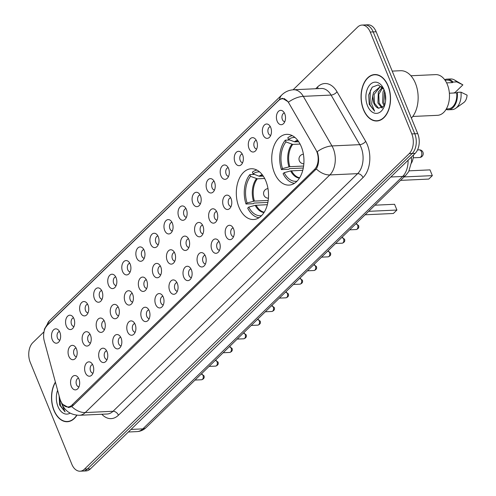 <?xml version="1.0" encoding="UTF-8"?>
<svg xmlns="http://www.w3.org/2000/svg" width="496" height="496" viewBox="0 0 496 496"><rect width="100%" height="100%" fill="white"/><g stroke="black" fill="none" stroke-linecap="round" stroke-linejoin="round"><path stroke-width="0.74" d="M265.868 181.071A25.408 16.089 -92.6 0 0 251.255 168.758A25.408 16.089 -92.6 0 0 238.973 207.204A25.408 16.089 -92.6 0 0 253.592 219.517A25.408 16.089 -92.6 0 0 265.868 181.071M301.289 146.661A25.408 16.089 -92.6 0 0 286.676 134.348A25.408 16.089 -92.6 0 0 274.393 172.788A25.408 16.089 -92.6 0 0 289.007 185.107A25.408 16.089 -92.6 0 0 301.289 146.661M263.109 134.887A7.192 4.557 87.4 0 1 263.463 126.251A7.192 4.557 87.4 0 1 268.857 124.825A7.192 4.557 87.4 0 1 270.717 127.491A7.192 4.557 87.4 0 1 269.433 137.342A7.192 4.557 87.4 0 1 263.109 134.887M270.357 126.709A4.315 2.734 -92.6 0 0 268.336 133.238A4.315 2.734 -92.6 0 0 270.748 135.327M249.048 148.54A7.192 4.557 87.4 0 1 249.407 139.909A7.192 4.557 87.4 0 1 254.801 138.483A7.192 4.557 87.4 0 1 256.661 141.143A7.192 4.557 87.4 0 1 255.378 150.995A7.192 4.557 87.4 0 1 249.048 148.54M256.296 140.368A4.315 2.734 -92.6 0 0 254.281 146.89A4.315 2.734 -92.6 0 0 256.692 148.986M234.992 162.198A7.192 4.557 87.4 0 1 235.352 153.562A7.192 4.557 87.4 0 1 240.746 152.142A7.192 4.557 87.4 0 1 242.606 154.802A7.192 4.557 87.4 0 1 241.323 164.653A7.192 4.557 87.4 0 1 234.992 162.198M242.24 154.027A4.315 2.734 -92.6 0 0 240.225 160.549A4.315 2.734 -92.6 0 0 242.637 162.638M220.937 175.851A7.192 4.557 87.4 0 1 221.297 167.22A7.192 4.557 87.4 0 1 226.691 165.794A7.192 4.557 87.4 0 1 228.551 168.46A7.192 4.557 87.4 0 1 227.267 178.312A7.192 4.557 87.4 0 1 220.937 175.851M228.185 167.679A4.315 2.734 -92.6 0 0 226.164 174.201A4.315 2.734 -92.6 0 0 228.582 176.297M206.882 189.509A7.192 4.557 87.4 0 1 207.241 180.879A7.192 4.557 87.4 0 1 212.635 179.453A7.192 4.557 87.4 0 1 214.495 182.113A7.192 4.557 87.4 0 1 213.212 191.964A7.192 4.557 87.4 0 1 206.882 189.509M214.129 181.338A4.315 2.734 -92.6 0 0 212.108 187.86A4.315 2.734 -92.6 0 0 214.526 189.956M192.826 203.168A7.192 4.557 87.4 0 1 193.186 194.531A7.192 4.557 87.4 0 1 198.58 193.111A7.192 4.557 87.4 0 1 200.44 195.771A7.192 4.557 87.4 0 1 199.156 205.623A7.192 4.557 87.4 0 1 192.826 203.168M200.074 194.99A4.315 2.734 -92.6 0 0 198.053 201.519A4.315 2.734 -92.6 0 0 200.471 203.608M178.771 216.82A7.192 4.557 87.4 0 1 179.13 208.19A7.192 4.557 87.4 0 1 184.524 206.764A7.192 4.557 87.4 0 1 186.384 209.43A7.192 4.557 87.4 0 1 185.101 219.282A7.192 4.557 87.4 0 1 178.771 216.82M186.019 208.649A4.315 2.734 -92.6 0 0 183.997 215.171A4.315 2.734 -92.6 0 0 186.415 217.267M164.715 230.479A7.192 4.557 87.4 0 1 165.075 221.842A7.192 4.557 87.4 0 1 170.469 220.422A7.192 4.557 87.4 0 1 172.323 223.082A7.192 4.557 87.4 0 1 171.039 232.934A7.192 4.557 87.4 0 1 164.715 230.479M171.963 222.307A4.315 2.734 -92.6 0 0 169.942 228.83A4.315 2.734 -92.6 0 0 172.36 230.925M150.66 244.137A7.192 4.557 87.4 0 1 151.013 235.501A7.192 4.557 87.4 0 1 156.414 234.081A7.192 4.557 87.4 0 1 158.267 236.741A7.192 4.557 87.4 0 1 156.984 246.593A7.192 4.557 87.4 0 1 150.66 244.137M157.908 235.96A4.315 2.734 -92.6 0 0 155.887 242.488A4.315 2.734 -92.6 0 0 158.305 244.578M136.605 257.79A7.192 4.557 87.4 0 1 136.958 249.159A7.192 4.557 87.4 0 1 142.352 247.733A7.192 4.557 87.4 0 1 144.212 250.399A7.192 4.557 87.4 0 1 142.929 260.251A7.192 4.557 87.4 0 1 136.605 257.79M143.852 249.618A4.315 2.734 -92.6 0 0 141.831 256.141A4.315 2.734 -92.6 0 0 144.249 258.236M122.549 271.448A7.192 4.557 87.4 0 1 122.903 262.812A7.192 4.557 87.4 0 1 128.297 261.392A7.192 4.557 87.4 0 1 130.157 264.052A7.192 4.557 87.4 0 1 128.873 273.904A7.192 4.557 87.4 0 1 122.549 271.448M129.797 263.277A4.315 2.734 -92.6 0 0 127.776 269.799A4.315 2.734 -92.6 0 0 130.188 271.889M108.488 285.107A7.192 4.557 87.4 0 1 108.847 276.47A7.192 4.557 87.4 0 1 114.241 275.044A7.192 4.557 87.4 0 1 116.101 277.71A7.192 4.557 87.4 0 1 114.818 287.562A7.192 4.557 87.4 0 1 108.488 285.107M115.735 276.929A4.315 2.734 -92.6 0 0 113.72 283.458A4.315 2.734 -92.6 0 0 116.132 285.547M94.432 298.759A7.192 4.557 87.4 0 1 94.792 290.129A7.192 4.557 87.4 0 1 100.186 288.703A7.192 4.557 87.4 0 1 102.046 291.363A7.192 4.557 87.4 0 1 100.762 301.215A7.192 4.557 87.4 0 1 94.432 298.759M101.68 290.588A4.315 2.734 -92.6 0 0 99.665 297.11A4.315 2.734 -92.6 0 0 102.077 299.206M80.377 312.418A7.192 4.557 87.4 0 1 80.736 303.781A7.192 4.557 87.4 0 1 86.13 302.362A7.192 4.557 87.4 0 1 87.99 305.021A7.192 4.557 87.4 0 1 86.707 314.873A7.192 4.557 87.4 0 1 80.377 312.418M87.625 304.246A4.315 2.734 -92.6 0 0 85.603 310.769A4.315 2.734 -92.6 0 0 88.021 312.858M66.321 326.077A7.192 4.557 87.4 0 1 66.681 317.44A7.192 4.557 87.4 0 1 72.075 316.014A7.192 4.557 87.4 0 1 73.935 318.68A7.192 4.557 87.4 0 1 72.652 328.532A7.192 4.557 87.4 0 1 66.321 326.077M73.569 317.899A4.315 2.734 -92.6 0 0 71.548 324.421A4.315 2.734 -92.6 0 0 73.966 326.517M52.266 339.729A7.192 4.557 87.4 0 1 52.626 331.099A7.192 4.557 87.4 0 1 58.02 329.673A7.192 4.557 87.4 0 1 59.88 332.332A7.192 4.557 87.4 0 1 58.596 342.184A7.192 4.557 87.4 0 1 52.266 339.729M59.514 331.557A4.315 2.734 -92.6 0 0 57.493 338.08A4.315 2.734 -92.6 0 0 59.911 340.175M277.165 121.229A7.192 4.557 87.4 0 1 277.518 112.592A7.192 4.557 87.4 0 1 282.912 111.172A7.192 4.557 87.4 0 1 284.772 113.832A7.192 4.557 87.4 0 1 283.489 123.684A7.192 4.557 87.4 0 1 277.165 121.229M284.413 113.057A4.315 2.734 -92.6 0 0 282.391 119.579A4.315 2.734 -92.6 0 0 284.809 121.669M223.429 206.014A7.192 4.557 87.4 0 1 223.789 197.377A7.192 4.557 87.4 0 1 229.183 195.957A7.192 4.557 87.4 0 1 231.043 198.617A7.192 4.557 87.4 0 1 229.76 208.469A7.192 4.557 87.4 0 1 223.429 206.014M230.677 197.842A4.315 2.734 -92.6 0 0 228.662 204.364A4.315 2.734 -92.6 0 0 231.074 206.454M209.374 219.672A7.192 4.557 87.4 0 1 209.734 211.036A7.192 4.557 87.4 0 1 215.128 209.61A7.192 4.557 87.4 0 1 216.988 212.276A7.192 4.557 87.4 0 1 215.704 222.127A7.192 4.557 87.4 0 1 209.374 219.672M216.622 211.494A4.315 2.734 -92.6 0 0 214.601 218.023A4.315 2.734 -92.6 0 0 217.019 220.112M195.319 233.325A7.192 4.557 87.4 0 1 195.678 224.694A7.192 4.557 87.4 0 1 201.072 223.268A7.192 4.557 87.4 0 1 202.932 225.928A7.192 4.557 87.4 0 1 201.649 235.78A7.192 4.557 87.4 0 1 195.319 233.325M202.566 225.153A4.315 2.734 -92.6 0 0 200.545 231.675A4.315 2.734 -92.6 0 0 202.963 233.771M181.263 246.983A7.192 4.557 87.4 0 1 181.623 238.347A7.192 4.557 87.4 0 1 187.017 236.927A7.192 4.557 87.4 0 1 188.877 239.587A7.192 4.557 87.4 0 1 187.593 249.438A7.192 4.557 87.4 0 1 181.263 246.983M188.511 238.812A4.315 2.734 -92.6 0 0 186.49 245.334A4.315 2.734 -92.6 0 0 188.908 247.423M167.208 260.642A7.192 4.557 87.4 0 1 167.567 252.005A7.192 4.557 87.4 0 1 172.961 250.579A7.192 4.557 87.4 0 1 174.821 253.245A7.192 4.557 87.4 0 1 173.538 263.097A7.192 4.557 87.4 0 1 167.208 260.642M174.456 252.464A4.315 2.734 -92.6 0 0 172.434 258.986A4.315 2.734 -92.6 0 0 174.852 261.082M153.152 274.294A7.192 4.557 87.4 0 1 153.512 265.664A7.192 4.557 87.4 0 1 158.906 264.238A7.192 4.557 87.4 0 1 160.766 266.898A7.192 4.557 87.4 0 1 159.476 276.749A7.192 4.557 87.4 0 1 153.152 274.294M160.4 266.123A4.315 2.734 -92.6 0 0 158.379 272.645A4.315 2.734 -92.6 0 0 160.797 274.741M139.097 287.953A7.192 4.557 87.4 0 1 139.457 279.316A7.192 4.557 87.4 0 1 144.851 277.896A7.192 4.557 87.4 0 1 146.704 280.556A7.192 4.557 87.4 0 1 145.421 290.408A7.192 4.557 87.4 0 1 139.097 287.953M146.345 279.775A4.315 2.734 -92.6 0 0 144.324 286.304A4.315 2.734 -92.6 0 0 146.742 288.393M125.042 301.605A7.192 4.557 87.4 0 1 125.395 292.975A7.192 4.557 87.4 0 1 130.789 291.549A7.192 4.557 87.4 0 1 132.649 294.215A7.192 4.557 87.4 0 1 131.366 304.067A7.192 4.557 87.4 0 1 125.042 301.605M132.289 293.434A4.315 2.734 -92.6 0 0 130.268 299.956A4.315 2.734 -92.6 0 0 132.686 302.052M110.986 315.264A7.192 4.557 87.4 0 1 111.34 306.633A7.192 4.557 87.4 0 1 116.734 305.207A7.192 4.557 87.4 0 1 118.594 307.867A7.192 4.557 87.4 0 1 117.31 317.719A7.192 4.557 87.4 0 1 110.986 315.264M118.234 307.092A4.315 2.734 -92.6 0 0 116.213 313.615A4.315 2.734 -92.6 0 0 118.625 315.71M96.925 328.922A7.192 4.557 87.4 0 1 97.284 320.286A7.192 4.557 87.4 0 1 102.678 318.866A7.192 4.557 87.4 0 1 104.538 321.526A7.192 4.557 87.4 0 1 103.255 331.378A7.192 4.557 87.4 0 1 96.925 328.922M104.172 320.745A4.315 2.734 -92.6 0 0 102.157 327.273A4.315 2.734 -92.6 0 0 104.569 329.363M82.869 342.575A7.192 4.557 87.4 0 1 83.229 333.944A7.192 4.557 87.4 0 1 88.623 332.518A7.192 4.557 87.4 0 1 90.483 335.184A7.192 4.557 87.4 0 1 89.199 345.036A7.192 4.557 87.4 0 1 82.869 342.575M90.117 334.403A4.315 2.734 -92.6 0 0 88.102 340.926A4.315 2.734 -92.6 0 0 90.514 343.021M68.814 356.233A7.192 4.557 87.4 0 1 69.173 347.597A7.192 4.557 87.4 0 1 74.567 346.177A7.192 4.557 87.4 0 1 76.427 348.837A7.192 4.557 87.4 0 1 75.144 358.689A7.192 4.557 87.4 0 1 68.814 356.233M76.062 348.062A4.315 2.734 -92.6 0 0 74.04 354.584A4.315 2.734 -92.6 0 0 76.458 356.68M225.928 236.17A7.192 4.557 87.4 0 1 226.281 227.54A7.192 4.557 87.4 0 1 231.675 226.114A7.192 4.557 87.4 0 1 233.535 228.78A7.192 4.557 87.4 0 1 232.252 238.632A7.192 4.557 87.4 0 1 225.928 236.17M233.176 227.999A4.315 2.734 -92.6 0 0 231.155 234.521A4.315 2.734 -92.6 0 0 233.566 236.617M211.866 249.829A7.192 4.557 87.4 0 1 212.226 241.199A7.192 4.557 87.4 0 1 217.62 239.773A7.192 4.557 87.4 0 1 219.48 242.432A7.192 4.557 87.4 0 1 218.197 252.284A7.192 4.557 87.4 0 1 211.866 249.829M219.114 241.657A4.315 2.734 -92.6 0 0 217.099 248.18A4.315 2.734 -92.6 0 0 219.511 250.275M197.811 263.488A7.192 4.557 87.4 0 1 198.171 254.851A7.192 4.557 87.4 0 1 203.565 253.431A7.192 4.557 87.4 0 1 205.425 256.091A7.192 4.557 87.4 0 1 204.141 265.943A7.192 4.557 87.4 0 1 197.811 263.488M205.059 255.31A4.315 2.734 -92.6 0 0 203.044 261.838A4.315 2.734 -92.6 0 0 205.456 263.928M183.756 277.14A7.192 4.557 87.4 0 1 184.115 268.51A7.192 4.557 87.4 0 1 189.509 267.084A7.192 4.557 87.4 0 1 191.369 269.75A7.192 4.557 87.4 0 1 190.086 279.601A7.192 4.557 87.4 0 1 183.756 277.14M191.003 268.968A4.315 2.734 -92.6 0 0 188.982 275.491A4.315 2.734 -92.6 0 0 191.4 277.586M169.7 290.799A7.192 4.557 87.4 0 1 170.06 282.162A7.192 4.557 87.4 0 1 175.454 280.742A7.192 4.557 87.4 0 1 177.314 283.402A7.192 4.557 87.4 0 1 176.03 293.254A7.192 4.557 87.4 0 1 169.7 290.799M176.948 282.627A4.315 2.734 -92.6 0 0 174.927 289.149A4.315 2.734 -92.6 0 0 177.345 291.245M155.645 304.457A7.192 4.557 87.4 0 1 156.004 295.821A7.192 4.557 87.4 0 1 161.398 294.395A7.192 4.557 87.4 0 1 163.258 297.061A7.192 4.557 87.4 0 1 161.975 306.912A7.192 4.557 87.4 0 1 155.645 304.457M162.893 296.279A4.315 2.734 -92.6 0 0 160.871 302.808A4.315 2.734 -92.6 0 0 163.289 304.897M141.589 318.11A7.192 4.557 87.4 0 1 141.949 309.479A7.192 4.557 87.4 0 1 147.343 308.053A7.192 4.557 87.4 0 1 149.203 310.713A7.192 4.557 87.4 0 1 147.92 320.565A7.192 4.557 87.4 0 1 141.589 318.11M148.837 309.938A4.315 2.734 -92.6 0 0 146.816 316.46A4.315 2.734 -92.6 0 0 149.234 318.556M127.534 331.768A7.192 4.557 87.4 0 1 127.894 323.132A7.192 4.557 87.4 0 1 133.288 321.712A7.192 4.557 87.4 0 1 135.148 324.372A7.192 4.557 87.4 0 1 133.858 334.223A7.192 4.557 87.4 0 1 127.534 331.768M134.782 323.597A4.315 2.734 -92.6 0 0 132.761 330.119A4.315 2.734 -92.6 0 0 135.179 332.208M113.479 345.427A7.192 4.557 87.4 0 1 113.838 336.79A7.192 4.557 87.4 0 1 119.232 335.364A7.192 4.557 87.4 0 1 121.086 338.03A7.192 4.557 87.4 0 1 119.803 347.882A7.192 4.557 87.4 0 1 113.479 345.427M120.726 337.249A4.315 2.734 -92.6 0 0 118.705 343.771A4.315 2.734 -92.6 0 0 121.123 345.867M99.423 359.079A7.192 4.557 87.4 0 1 99.777 350.449A7.192 4.557 87.4 0 1 105.171 349.023A7.192 4.557 87.4 0 1 107.031 351.683A7.192 4.557 87.4 0 1 105.747 361.534A7.192 4.557 87.4 0 1 99.423 359.079M106.671 350.908A4.315 2.734 -92.6 0 0 104.65 357.43A4.315 2.734 -92.6 0 0 107.068 359.526M85.368 372.738A7.192 4.557 87.4 0 1 85.721 364.101A7.192 4.557 87.4 0 1 91.115 362.681A7.192 4.557 87.4 0 1 92.975 365.341A7.192 4.557 87.4 0 1 91.692 375.193A7.192 4.557 87.4 0 1 85.368 372.738M92.616 364.566A4.315 2.734 -92.6 0 0 90.594 371.089A4.315 2.734 -92.6 0 0 93.006 373.178M71.306 386.39A7.192 4.557 87.4 0 1 71.666 377.76A7.192 4.557 87.4 0 1 77.06 376.334A7.192 4.557 87.4 0 1 78.92 379A7.192 4.557 87.4 0 1 77.636 388.852A7.192 4.557 87.4 0 1 71.306 386.39M78.554 378.219A4.315 2.734 -92.6 0 0 76.539 384.741A4.315 2.734 -92.6 0 0 78.951 386.837M315.921 149.885A12.946 8.196 87.4 0 1 316.814 151.714A12.946 8.196 87.4 0 1 314.489 169.458L71.932 405.114A12.946 8.196 87.4 0 1 68.002 406.956A12.946 8.196 87.4 0 1 59.873 398.654L44.268 340.969A12.946 8.196 87.4 0 1 47.275 325.246L278.467 100.632A12.946 8.196 87.4 0 1 282.398 98.791A12.946 8.196 87.4 0 1 288.951 103.242L315.921 149.885M413.484 154.981A14.378 9.108 87.4 0 1 411.451 163.079M388.101 85.814A23.25 14.725 -92.6 0 0 374.728 74.543A23.25 14.725 -92.6 0 0 363.487 109.721A23.25 14.725 -92.6 0 0 376.861 120.993A23.25 14.725 -92.6 0 0 388.101 85.814M376.216 74.592A23.25 14.725 -92.6 0 0 375.596 74.741M55.391 382.069A23.25 14.725 -92.6 0 0 53.952 410.459A23.25 14.725 -92.6 0 0 67.326 421.73A23.25 14.725 -92.6 0 0 76.948 415.22M45.496 327.627L47.876 324.471L279.577 99.417A16.777 11.321 45.8 0 1 281.939 94.823C285.175 91.723 289.056 90.036 293.589 89.757A19.177 12.146 87.4 0 1 303.298 96.348L331.967 145.936A16.777 8.221 150 0 0 317.229 151.683L317.793 153.369C319.25 159.359 318.767 164.548 316.349 168.938L72.906 405.697L71.765 406.565L68.615 407.557L62.818 404.426M361.956 25.073L367.889 24.8A14.378 9.108 -92.6 0 1 376.16 31.769L417.731 133.641A14.378 9.108 -92.6 0 1 415.152 153.357L90.39 468.887A14.378 9.108 -92.6 0 1 86.019 470.927L83.055 471.064A14.378 9.108 -92.6 0 0 87.426 469.024L412.188 153.493A14.378 9.108 -92.6 0 0 414.768 133.777L373.197 31.905A14.378 9.108 -92.6 0 0 364.926 24.936A14.378 9.108 -92.6 0 1 373.197 31.905L414.768 133.777A14.378 9.108 -92.6 0 1 412.188 153.493L87.426 469.024A14.378 9.108 -92.6 0 1 83.055 471.064L80.092 471.2A14.378 9.108 -92.6 0 0 84.463 469.16L409.219 153.63A14.378 9.108 -92.6 0 0 411.804 133.914L370.233 32.042A14.378 9.108 -92.6 0 0 361.956 25.073A14.378 9.108 -92.6 0 0 357.591 27.113L293.086 89.788M279.577 99.417L282.453 98.282L288.61 102.058A16.777 8.221 150 0 1 303.298 96.348L331.086 95.071A19.177 12.146 -92.6 0 0 321.377 88.48L293.589 89.757M43.853 331.936L32.829 342.643A14.378 9.108 -92.6 0 0 30.25 362.359L71.821 464.231A14.378 9.108 -92.6 0 0 80.092 471.2M68.175 421.451A23.25 14.725 -92.6 0 0 68.801 421.544M377.71 120.714A23.25 14.725 -92.6 0 0 378.336 120.807M363.618 109.604A23.008 14.576 -92.6 0 0 376.848 120.751A23.008 14.576 -92.6 0 0 387.971 85.938A23.008 14.576 -92.6 0 0 374.734 74.784A23.008 14.576 -92.6 0 0 363.618 109.604M411.401 118.129A25.885 16.393 -92.6 0 0 415.431 83.266A25.885 16.393 -92.6 0 0 400.545 70.717L392.212 71.102M412.771 116.461L437.503 115.326A20.373 12.902 -92.6 0 0 447.349 84.5A20.373 12.902 -92.6 0 0 435.631 74.623L410.899 75.758M384.245 105.908L382.645 102.765L383.017 91.896L384.096 89.795M384.803 104.91L383.823 102.709L384.543 91.028M382.001 108.06L377.94 102.976L378.312 92.113L382.28 87.222M382.559 107.713L379.118 102.926L378.777 94.345L382.683 87.656M381.219 86.67L380.035 86.726L373.606 92.33L372.657 96.019L373.767 103.168C374.939 105.939 376.557 107.638 378.603 108.264L374.412 103.143L374.089 94.438L380.091 86.843M380.035 86.726L382.1 87.029M383.941 89.435L378.268 84.897L372.211 87.16L368.708 94.903L369.204 104.272L374.623 111.185L371.659 104.061L372.657 96.019M384.065 89.733A15.63 9.901 -92.6 0 0 383.476 88.424A15.63 9.901 -92.6 0 0 369.917 84.797A15.63 9.901 -92.6 0 0 367.524 105.803A15.63 9.901 -92.6 0 0 384.301 106.367A15.63 9.901 -92.6 0 0 384.065 89.733M378.603 108.264L384.282 105.853M446.617 82.875L452.507 82.603A14.378 9.108 -92.6 0 0 447.02 80.098L445.036 80.191M453.48 93.025L454.968 92.566L462.886 84.866L456.766 81.896A15.339 9.715 -92.6 0 0 454.404 79.937A15.339 9.715 -92.6 0 0 450.684 78.969L446.977 79.137A15.339 9.715 -92.6 0 0 444.676 79.689M454.404 79.937L462.886 84.866M452.507 82.603L453.059 82.069A15.339 9.715 -92.6 0 0 446.977 79.137M453.059 82.069L456.766 81.896M446.357 108.922L448.341 108.829A14.378 9.108 -92.6 0 0 456.698 92.876L449.382 93.211M385.33 94.159A25.885 16.393 -92.6 0 0 385.621 100.49M446.047 109.449A15.339 9.715 -92.6 0 0 448.384 109.783L452.092 109.616A15.339 9.715 -92.6 0 0 455.706 108.314L463.723 102.61A9.585 6.07 -92.6 0 0 467.077 95.133L460.958 92.163L457.25 92.337L456.698 92.876M455.706 108.314A15.339 9.715 -92.6 0 0 460.958 92.163M448.384 109.783A15.339 9.715 -92.6 0 0 457.25 92.337M374.623 111.185L370.022 104.96L370.264 90.799L372.341 87.023M55.453 382.317A23.008 14.576 -92.6 0 0 54.076 410.335A23.008 14.576 -92.6 0 0 67.313 421.488A23.008 14.576 -92.6 0 0 76.744 415.202M59.129 395.895L59.663 405.009L65.088 411.916L62.124 404.792M57.61 390.278A15.63 9.901 -92.6 0 0 57.982 406.54A15.63 9.901 -92.6 0 0 70.122 413.137M65.088 411.916L60.487 405.691L59.483 397.191M303.292 168.014L289.472 168.652L288.833 169.272L281.424 169.613A23.969 15.184 -92.6 0 1 285.274 140.201L285.981 141.937A21.954 13.907 -92.6 0 0 282.491 168.572L289.838 166.675L303.614 166.036M300.086 144.069L292.752 144.404L285.981 141.937M295.002 137.491A21.954 13.907 -92.6 0 0 288.517 139.469L294.426 141.782L298.741 141.782M302.783 170.264L290.606 170.934L284.171 172.676L283.098 173.718A23.969 15.184 -92.6 0 0 294.475 183.297M285.274 140.201L289.85 139.99M292.287 135.644A23.969 15.184 -92.6 0 0 287.81 137.733L288.517 139.469M284.171 172.676A21.954 13.907 -92.6 0 0 297.017 181.207M282.491 168.572L281.424 169.613M400.551 180.377L428.786 179.075L432.338 175.627L404.104 176.923M429.989 169.874L432.338 175.627L429.989 169.874L409.138 170.835M267.871 202.43L254.051 203.062L253.413 203.682L246.004 204.023A23.969 15.184 -92.6 0 1 249.854 174.611L250.561 176.347A21.954 13.907 -92.6 0 0 247.076 202.982L254.417 201.085L268.193 200.452M264.666 178.479L257.331 178.814L250.561 176.347M259.588 171.901A21.954 13.907 -92.6 0 0 253.103 173.879L259.005 176.192L263.32 176.192M267.363 204.674L255.192 205.344L248.75 207.092L247.678 208.134A23.969 15.184 -92.6 0 0 259.055 217.707M249.854 174.611L254.429 174.4M256.866 170.06A23.969 15.184 -92.6 0 0 252.39 172.149L253.103 173.879M248.75 207.092A21.954 13.907 -92.6 0 0 261.597 215.624M247.076 202.982L246.004 204.023M365.137 214.787L393.365 213.491L396.918 210.037L368.683 211.333M394.568 204.284L396.918 210.037L394.568 204.284L375.013 205.183M71.932 405.114L73.582 405.04M314.489 169.458L316.039 169.384M118.432 415.214A4.793 3.236 45.8 0 0 113.051 411.277L357.635 173.65A19.177 12.146 -92.6 0 0 361.076 147.355A19.177 12.146 -92.6 0 0 359.755 144.652L331.086 95.071A4.793 2.35 -30 0 0 337.001 91.76L365.67 141.341A23.969 15.184 87.4 0 1 363.016 177.587L118.432 415.214A23.969 15.184 87.4 0 1 101.829 414.253M107.223 414.005A19.177 12.146 -92.6 0 0 113.051 411.277L85.256 412.56A19.177 12.146 87.4 0 1 79.434 415.282L107.223 414.005M365.67 141.341A4.793 2.35 -30 0 1 359.755 144.652L331.967 145.936A19.177 12.146 87.4 0 1 333.287 148.639A19.177 12.146 87.4 0 1 329.84 174.927A16.777 11.321 -134.2 0 1 316.349 168.938M71.765 406.565A16.777 11.321 45.8 0 0 85.256 412.56L329.84 174.927L357.635 173.65A4.793 3.236 45.8 0 1 363.016 177.587M47.07 325.314A16.777 11.321 -134.2 0 1 49.433 320.72L281.939 94.823M315.716 88.741L317.583 86.924A23.969 15.184 87.4 0 1 337.001 91.76M84.463 469.16L90.39 468.887M409.219 153.63L415.152 153.357M411.804 133.914L417.731 133.641M370.233 32.042L376.16 31.769M317.942 88.635A4.793 3.236 45.8 0 0 317.583 86.924M131.006 429.424L142.823 428.879A9.585 6.473 45.8 0 0 146.153 427.546C143.567 430.032 140.517 431.39 137.001 431.607A19.177 12.146 -92.6 0 0 142.823 428.879L402.628 176.458A19.177 12.146 -92.6 0 0 408.084 160.227M390.811 177.004L402.628 176.458A9.585 6.473 45.8 0 0 405.957 175.119L146.153 427.546M357.61 225.184A2.877 1.823 -92.6 0 0 355.961 223.789L358.565 225.513C359.265 227.441 358.484 228.78 356.221 229.536A2.877 1.823 -92.6 0 0 357.61 225.184M343.554 238.843A2.877 1.823 -92.6 0 0 341.899 237.448L344.509 239.171C345.21 241.093 344.429 242.439 342.166 243.195A2.877 1.823 -92.6 0 0 343.554 238.843M329.499 252.501A2.877 1.823 -92.6 0 0 327.844 251.106L330.454 252.824C331.154 254.752 330.373 256.097 328.11 256.854A2.877 1.823 -92.6 0 0 329.499 252.501M315.444 266.154A2.877 1.823 -92.6 0 0 313.788 264.759L316.392 266.482C317.099 268.41 316.318 269.75 314.055 270.506A2.877 1.823 -92.6 0 0 315.444 266.154M301.388 279.812A2.877 1.823 -92.6 0 0 299.733 278.417L302.337 280.141C303.044 282.063 302.262 283.408 299.999 284.165A2.877 1.823 -92.6 0 0 301.388 279.812M287.333 293.465A2.877 1.823 -92.6 0 0 285.677 292.076L288.281 293.793C288.988 295.721 288.207 297.061 285.944 297.817A2.877 1.823 -92.6 0 0 287.333 293.465M273.277 307.123A2.877 1.823 -92.6 0 0 271.622 305.728L274.226 307.452C274.927 309.38 274.152 310.719 271.889 311.476A2.877 1.823 -92.6 0 0 273.277 307.123M259.222 320.782A2.877 1.823 -92.6 0 0 257.567 319.387L260.171 321.104C260.871 323.032 260.096 324.378 257.833 325.134A2.877 1.823 -92.6 0 0 259.222 320.782M245.167 334.434A2.877 1.823 -92.6 0 0 243.511 333.045L246.115 334.763C246.816 336.691 246.035 338.03 243.772 338.787A2.877 1.823 -92.6 0 0 245.167 334.434M231.111 348.093A2.877 1.823 -92.6 0 0 229.456 346.698L232.06 348.421C232.76 350.35 231.979 351.689 229.716 352.445A2.877 1.823 -92.6 0 0 231.111 348.093M217.05 361.751A2.877 1.823 -92.6 0 0 215.4 360.356L218.004 362.074C218.705 364.002 217.924 365.347 215.661 366.104A2.877 1.823 -92.6 0 0 217.05 361.751M202.994 375.404A2.877 1.823 -92.6 0 0 201.345 374.009L203.949 375.732C204.65 377.661 203.868 379 201.605 379.756A2.877 1.823 -92.6 0 0 202.994 375.404M292.752 144.404A18.792 11.904 -92.6 0 0 289.838 166.675M297.947 140.653A18.792 11.904 -92.6 0 0 295.287 141.937M290.606 170.934A19.015 12.047 -92.6 0 0 299.435 178.132M291.89 144.243A19.015 12.047 -92.6 0 0 288.932 166.823M297.699 140.331A19.015 12.047 -92.6 0 0 294.426 141.782M291.512 170.779A18.792 11.904 -92.6 0 0 299.652 177.791M420.732 156.965A3.838 2.43 87.4 0 1 419.566 157.505A3.838 3.838 0 0 0 422.908 152.154A3.838 3.838 0 0 0 419.213 149.848A3.838 2.43 87.4 0 1 421.42 151.702A3.838 2.43 87.4 0 1 420.732 156.965M257.331 178.814A18.792 11.904 -92.6 0 0 254.417 201.085M262.527 175.063A18.792 11.904 -92.6 0 0 259.867 176.353M255.192 205.344A19.015 12.047 -92.6 0 0 264.021 212.548M256.469 178.659A19.015 12.047 -92.6 0 0 253.512 201.24M262.279 174.741A19.015 12.047 -92.6 0 0 259.005 176.192M256.091 205.189A18.792 11.904 -92.6 0 0 264.232 212.201M282.398 98.791L284.667 98.685M68.002 406.956L71.343 406.801M60.958 401.363L61.752 403.701C65.032 411.184 70.928 415.047 79.434 415.282M43.679 333.895L44.46 329.065L49.433 320.72M411.358 157.04L411.556 161.814L408.698 171.622L405.957 175.119M137.001 431.607L128.352 432.004M378.956 120.658L376.848 120.751M376.842 74.685L374.734 74.784M69.421 421.389L67.313 421.488M356.221 229.536L349.637 229.84M342.166 243.195L335.581 243.499M328.11 256.854L321.526 257.151M314.055 270.506L307.47 270.81M299.999 284.165L293.415 284.468M285.944 297.817L279.36 298.121M271.889 311.476L265.304 311.779M257.833 325.134L251.249 325.438M243.772 338.787L237.193 339.09M229.716 352.445L223.132 352.749M215.661 366.104L209.076 366.401M201.605 379.756L195.021 380.06M413.199 157.802L419.566 157.505M303.409 154.213A4.793 4.793 0 0 0 299.348 160.828A4.793 4.793 0 0 0 303.85 163.785M417.527 149.922L419.213 149.848M267.989 188.623A4.793 4.793 0 0 0 263.928 195.238A4.793 4.793 0 0 0 268.429 198.195"/></g></svg>
